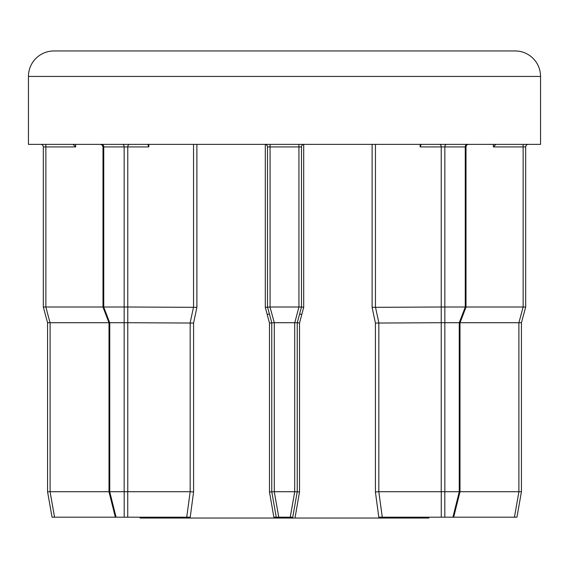 <?xml version="1.0" encoding="UTF-8"?>
<svg xmlns="http://www.w3.org/2000/svg" width="569" height="569" viewBox="0 0 569 569"><rect width="100%" height="100%" fill="white"/><g stroke="black" fill="none" stroke-linecap="round" stroke-linejoin="round"><path stroke-width="0.85" d="M459.247 322.715L444.837 322.715L444.837 491.716L459.247 491.716L459.247 322.715L465.314 307.011L466.004 307.139L466.004 146.923A2.546 2.546 0 0 1 468.55 144.377M109.753 491.716L109.006 491.808L109.006 322.851L109.753 322.715L109.753 491.716L124.163 491.716L124.163 322.715L109.753 322.715M148.829 146.923L148.829 144.377L148.082 145.116L148.829 146.923L127.769 146.923L127.769 307.004L196.888 307.345L193.588 323.057L193.588 491.943L190.217 517.193L52.049 517.193L47.561 491.723L47.561 322.715L47.561 491.723L52.049 517.193M193.588 323.057L127.769 322.715L127.769 491.716L124.163 491.716M466.004 307.139L459.994 322.851L459.311 322.723M103.743 307.004L124.163 307.004L124.163 146.923L103.743 146.923L103.743 307.004L102.996 307.139L102.996 146.923L102.271 145.131L100.45 144.377M420.918 145.116L420.171 144.377L420.171 146.923L420.918 145.116M53.927 50.954L515.073 50.954A25.477 25.477 0 0 1 540.55 76.431L28.45 76.431A25.477 25.477 0 0 1 53.927 50.954L211.042 50.954M267.131 314.223L269.464 314.223M299.536 314.223L301.869 314.223M540.55 76.431L540.55 144.377L28.45 144.377L28.45 76.431M428.877 517.193L428.877 518.046L140.123 518.046L140.123 517.193M528.238 144.377A2.546 2.546 0 0 0 525.685 146.923L525.685 307.004L521.439 322.723L521.439 491.716L516.951 517.193L378.783 517.193L375.412 491.943L375.412 323.057L372.112 307.345L441.231 307.004L441.231 146.923L420.171 146.923M304.031 144.377A2.546 2.546 0 0 0 301.485 146.923L301.485 307.004L303.697 307.345L299.522 323.057L297.238 322.715L297.238 491.723L292.743 517.193L273.853 517.193L276.257 517.193L271.762 491.723L271.762 322.715L267.515 307.011L267.515 146.923A2.546 2.546 0 0 0 264.969 144.377A2.546 2.546 0 0 1 267.515 146.923L270.062 146.923L270.062 307.004L298.938 307.004L298.938 146.923L270.062 146.923L270.062 144.377M299.522 323.057L299.522 491.943L295.147 517.193M273.853 517.193L269.478 491.943L269.478 323.057L265.303 307.345L269.976 307.011L274.308 322.715L274.308 491.716L294.692 491.716L294.692 322.715L274.308 322.715M127.769 491.716L190.181 491.716L186.724 517.193L190.217 517.193M515.073 50.954L357.958 50.954M299.024 307.011L301.485 307.011L297.238 322.723L294.778 322.723L298.938 307.004M274.308 491.716L269.478 491.943M299.522 491.943L294.692 491.716M274.222 322.723L269.478 323.057M466.004 146.923L444.837 146.923L444.837 307.004L465.257 307.004L465.257 146.923A2.546 1.799 90 0 1 467.057 144.377M466.004 307.004L523.139 307.004L523.139 146.923L493.351 146.923L495.905 144.377M73.095 144.377L75.649 146.923L45.861 146.923L45.861 307.004L102.996 307.004M43.315 307.004L43.315 146.923L43.315 307.011L47.561 322.715L43.315 307.011L45.776 307.011L43.315 307.011M193.588 491.943L190.181 491.716L190.181 322.715L193.545 307.004L193.545 144.377M375.455 144.377L375.455 307.004L378.826 322.715L378.819 491.716L441.231 491.716L441.231 322.715L375.412 323.057M459.994 491.716L518.892 491.716L518.892 322.715L460.044 322.715M108.956 322.715L50.108 322.715L50.108 491.716L109.006 491.716M441.231 322.715L441.231 307.004M444.837 307.004L444.837 322.715M518.892 322.715L523.139 307.004M525.685 307.011L523.224 307.011L525.685 307.011M47.561 322.723L50.108 322.715M45.861 307.004L50.022 322.723M124.163 322.715L124.163 307.004M127.769 307.004L127.769 322.715M441.295 307.011L444.773 307.011M124.227 307.011L127.705 307.011M444.837 491.716L441.231 491.716M452.924 517.193L459.275 491.723L459.994 491.808L459.247 491.716M516.951 517.193L521.439 491.723L518.892 491.716M50.108 491.716L47.561 491.723L50.065 491.723L54.56 517.193M444.773 322.723L441.295 322.723M382.276 517.193L378.819 491.716L375.412 491.943M521.439 322.723L518.978 322.723M127.705 322.723L124.227 322.723M43.315 146.923A2.546 2.546 0 0 0 40.762 144.377A2.546 2.546 0 0 1 43.315 146.923L45.861 146.923L45.861 144.377M124.191 517.193L124.191 491.723M372.112 307.345L372.112 144.377M303.697 144.398L303.697 307.345M265.303 307.345L265.303 144.398M196.888 144.377L196.888 307.345M301.485 146.923L298.938 146.923L298.938 144.377M274.272 491.723L278.76 517.193M290.24 517.193L294.728 491.723M493.351 146.923L493.351 144.377M75.649 144.377L75.649 146.923M103.686 307.011L109.689 322.723M446.637 144.377A2.546 1.799 90 0 0 444.837 146.923L441.231 146.923A2.546 1.799 90 0 0 439.432 144.377M525.685 146.923L523.139 146.923L523.139 144.377M101.943 144.377A2.546 1.799 90 0 1 103.743 146.923L102.996 146.923M129.568 144.377A2.546 1.799 90 0 0 127.769 146.923L124.163 146.923A2.546 1.799 90 0 0 122.363 144.377M441.26 517.193L441.26 491.723M444.809 491.723L444.809 517.193M514.44 517.193L518.935 491.723M127.741 491.723L127.741 517.193M109.725 491.723L116.076 517.193M453.664 517.193L459.994 491.808L459.994 322.851M102.996 307.139L109.006 322.851M109.006 491.808L115.336 517.193"/></g></svg>
